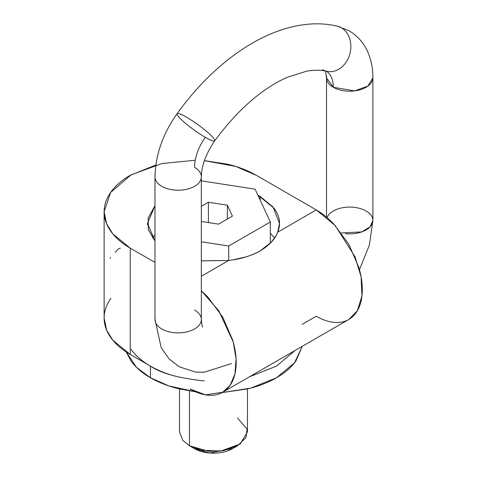 <?xml version="1.0" encoding="UTF-8"?>
<svg xmlns="http://www.w3.org/2000/svg" width="477" height="477" viewBox="0 0 477 477"><rect width="100%" height="100%" fill="white"/><g stroke="black" fill="none" stroke-linecap="round" stroke-linejoin="round"><path stroke-width="0.72" d="M302.179 324.354L316.269 316.221C322.374 319.745 328.242 321.79 333.882 322.345C339.523 322.905 344.501 321.939 348.818 319.447L357.386 310.7L361.96 295.877L361.077 276.755L355.025 256.769L335.164 225.514L316.269 209.916L277.68 232.192C275.163 239.084 269.308 245.333 260.108 250.944C250.699 256.066 240.241 259.232 228.739 260.448L201.354 276.255L228.739 260.448L201.354 260.83M201.354 290.797L218.86 310.903L233.205 341.92L236.079 358.829L234.97 373.89L230.147 385.291L222.699 392.261L205.498 394.855L190.15 389.035C196.256 392.559 202.129 394.598 207.769 395.159C213.404 395.719 218.383 394.753 222.699 392.261C227.016 389.769 230.343 385.941 232.681 380.777C235.018 375.614 236.181 369.508 236.181 362.46C236.181 355.407 235.018 347.954 232.681 340.095L222.699 317.086L207.769 296.944L201.354 290.785M201.354 260.877L228.739 260.448M154.983 205.647L148.126 218.144L148.383 229.92L154.983 241.01L147.5 223.385L154.983 205.76M204.389 160.642L227.428 164.166C238.357 166.777 247.998 170.498 256.364 175.327L316.269 209.916L277.68 232.192C281.09 223.904 279.826 215.86 273.893 208.055L257.866 195.135M110.914 298.34C106.389 304.648 104.123 311.213 104.123 318.04L104.123 211.734L106.609 223.802L112.834 233.921L130.245 248.141L130.245 354.447L130.245 248.141L154.983 262.422L130.245 248.141C121.885 243.312 115.44 237.743 110.914 231.434C106.389 225.132 104.123 218.561 104.123 211.734C104.123 204.907 106.389 198.337 110.914 192.028C115.44 185.726 121.885 180.157 130.245 175.327L155.824 165.012M204.239 380.902C178.953 378.261 161.017 373.33 150.422 366.097L130.245 354.447L112.834 340.232L106.609 330.108L104.123 318.04C104.123 324.873 106.389 331.437 110.914 337.746C115.44 344.054 121.885 349.623 130.245 354.447L150.422 366.097C142.063 361.274 135.617 355.705 131.092 349.397M222.699 392.261L348.818 319.447C353.135 316.955 356.462 313.127 358.793 307.963C361.131 302.8 362.299 296.694 362.299 289.646C362.299 282.599 361.131 275.14 358.793 267.281L348.818 244.278L333.882 224.13C328.242 218.18 322.374 213.44 316.269 209.916L256.364 175.327L235.644 166.419L204.389 160.648M228.716 260.448L228.716 246.007L201.354 241.779L228.716 246.007L270.328 221.984L255.094 189.166L201.354 180.855L255.094 189.166L270.328 221.984L270.328 243.103L270.328 221.984L228.716 246.007L228.716 260.448M208.407 202.248L227.356 205.182L232.43 216.123L218.561 224.13L201.354 221.471L218.561 224.13L232.43 216.123L227.356 205.182L208.407 202.248L208.407 222.556L208.407 202.248L201.354 206.32L208.407 202.248M227.356 219.05L227.356 205.182L227.356 219.05M161.775 328.963A23.188 13.386 180 0 1 155.192 317.7A23.188 13.386 0 0 0 161.775 328.963A23.188 13.386 0 0 0 185.583 332.183A23.188 13.386 0 0 0 201.145 321.295A23.188 13.386 180 0 1 185.583 332.183A23.188 13.386 180 0 1 161.775 328.963M194.562 310.032A23.188 13.386 180 0 1 201.145 321.295M327.037 217.607A23.188 13.386 180 0 1 343.172 207.626A23.188 13.386 180 0 1 366.086 211.007A23.188 13.386 180 0 1 372.662 222.27A23.188 13.386 180 0 1 345.378 233.623M341.347 232.961L361.81 231.882L370.128 226.79L372.877 220.469L369.359 245.148L359.473 269.678M372.877 220.469L372.877 77.817L367.946 86.069L354.649 90.892L333.292 87.279L326.501 77.817L325.487 71.019M326.709 76.016A23.188 13.386 0 0 0 333.292 87.279A35.674 20.594 120 0 0 326.447 71.288M328.522 71.592A23.188 18.645 -77 0 0 349.695 54.497A23.188 18.645 -77 0 0 341.359 27.761A23.188 18.645 -77 0 0 335.373 25.806A23.188 18.645 103 0 1 341.359 27.761A23.188 18.645 103 0 1 349.695 54.497A23.188 18.645 103 0 1 328.522 71.592A23.188 18.645 103 0 1 322.541 69.636M326.28 71.18A35.674 20.594 -60 0 1 333.292 87.279A23.188 13.386 0 0 0 357.1 90.499A23.188 13.386 0 0 0 372.662 79.611M205.313 137.316A23.188 3.285 35.8 0 1 177.009 114.081A23.188 3.285 35.8 0 1 186.501 117.163A23.188 3.285 35.8 0 1 214.811 140.399A23.188 3.285 35.8 0 1 205.313 137.316A35.674 20.594 120 0 0 194.562 167.373A35.674 20.594 -60 0 1 205.313 137.316M161.775 186.304A23.188 13.386 0 0 0 185.583 189.524A23.188 13.386 0 0 0 201.145 178.636A23.188 13.386 180 0 1 185.583 189.524A23.188 13.386 180 0 1 161.775 186.304A23.188 13.386 180 0 1 155.192 175.041A23.188 13.386 0 0 0 161.775 186.304M214.811 140.399A23.188 3.285 -144.2 0 0 186.501 117.163A23.188 3.285 -144.2 0 0 177.009 114.081M194.562 167.373A23.188 13.386 180 0 1 201.145 178.636M195.534 391.784L179.358 388.91C168.429 386.298 158.787 382.578 150.422 377.748C142.063 372.919 135.617 367.356 131.092 361.047L126.202 351.96M302.251 346.332L295.871 361.047C291.346 367.356 284.9 372.919 276.541 377.748C268.181 382.578 258.534 386.298 247.611 388.91L222.103 392.595L250.705 388.129L276.529 377.754L294.512 362.848L302.239 346.338M126.226 351.972L136.458 367.29L150.422 377.748L150.422 366.097L150.422 377.748L168.691 385.863L195.504 391.772M179.507 388.946L179.507 431.906L182.822 440.36L189.458 445.78L189.458 390.931L189.458 445.78L194.264 448.553L209.636 452.995L232.704 448.553C227.398 451.618 220.988 453.15 213.481 453.15C205.975 453.15 199.571 451.618 194.264 448.553L189.458 445.78L201.437 450.252L220.75 451.069L240.235 444.004L247.462 431.906L247.462 388.946M194.264 448.553L189.458 445.78L208.676 451.325L223.373 450.676L237.51 445.78L232.704 448.553M237.51 418.037L247.116 429.133L245.989 437.618L237.51 445.78M295.09 350.464L276.541 366.097L249.465 376.806M257.902 195.212L260.138 196.446L260.138 200.036L260.138 196.446L273.023 206.964L279.468 223.385L277.68 232.192C277.238 234.124 275.032 237.498 271.073 242.316L260.108 250.944C256.692 253.037 251.868 255.046 245.625 256.99L233.605 259.715M274.508 238.023L270.328 233.164M154.983 234.887L152.509 237.945L154.983 234.881M175.125 376.174C165.889 373.634 157.654 370.277 150.422 366.097M104.123 211.734L110.592 192.487L131.056 174.862L162.007 163.522L195.248 160.26M110.694 257.574L110.08 258.349M120.341 248.249C118.558 248.398 116.889 249.835 115.327 252.554M372.877 77.817C372.942 67.74 370.915 58.432 366.789 49.9C362.699 41.654 356.689 35.22 348.765 30.606L337.179 26.11C284.089 13.791 220.946 52.613 177.104 113.675C162.878 133.739 155.508 154.792 154.983 176.842L154.983 319.495L161.178 347.632L169.186 359.002L179.263 366.801L195.278 372.018L203.894 372.31L231.381 363.605M202.719 326.978C202.26 327.192 201.807 324.7 201.354 319.495L201.354 176.842C201.473 165.865 205.927 153.85 214.716 140.804C237.659 109.805 261.885 88.615 287.398 77.232L306.598 71.192C314.385 69.875 321.093 69.904 326.715 71.288L325.904 70.954M326.501 217.142L326.501 77.817M279.468 223.385L279.468 225.055M147.5 225.007L147.5 223.385"/></g></svg>
